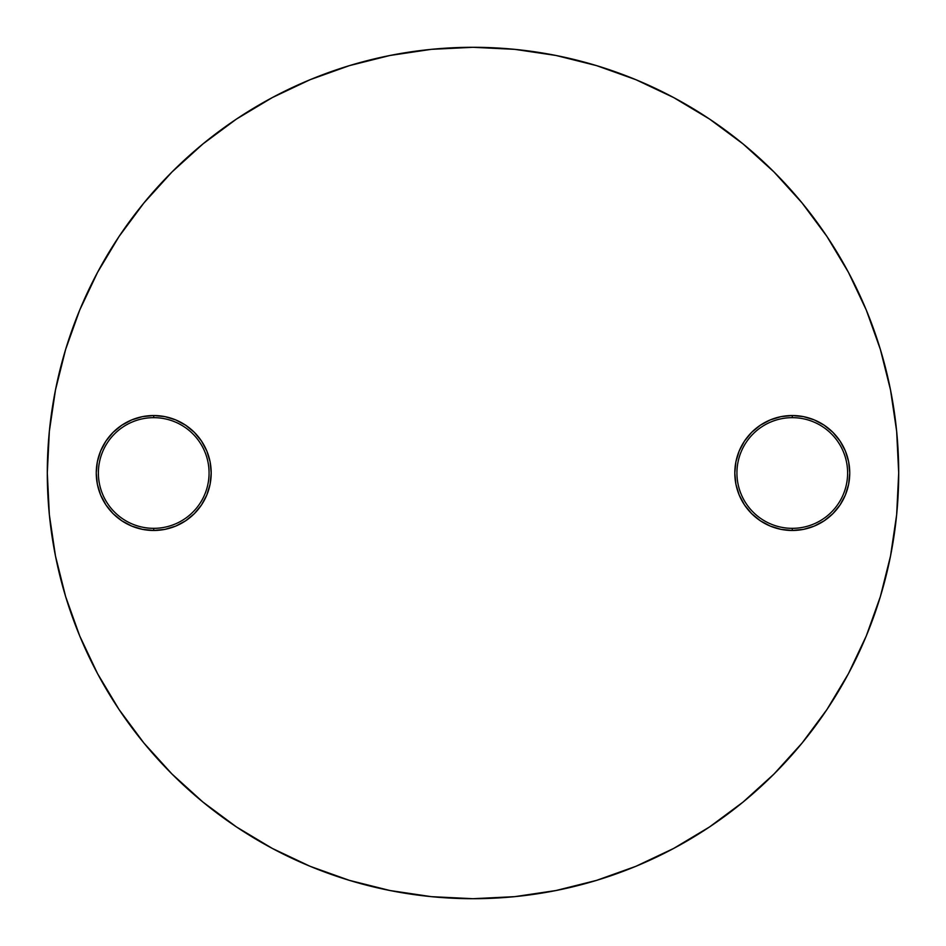 <?xml version="1.0" encoding="UTF-8"?>
<svg xmlns="http://www.w3.org/2000/svg" width="946" height="946" viewBox="0 0 946 946"><rect width="100%" height="100%" fill="white"/><g stroke="black" fill="none" stroke-linecap="round" stroke-linejoin="round"><path stroke-width="1.42" d="M175.72 526.094L164.935 529.37L153.725 530.47L153.725 528.341A55.341 55.341 0 0 0 209.066 473A55.341 55.341 0 0 0 153.725 417.659A55.341 55.341 0 0 0 98.384 473A55.341 55.341 0 0 0 153.725 528.341L153.725 530.47A57.47 57.47 0 0 1 96.256 473A57.47 57.47 0 0 1 153.725 415.531L153.725 417.659A55.341 55.341 0 0 1 209.066 473A55.341 55.341 0 0 1 153.725 528.341A55.341 55.341 0 0 1 98.384 473A55.341 55.341 0 0 1 153.725 417.659L153.725 415.531L164.935 416.63L175.72 419.906L185.653 425.215L194.368 432.357L201.51 441.073L206.819 451.006L210.095 461.79L211.195 473L210.095 484.21L206.819 494.995L201.51 504.928L194.368 513.643L185.653 520.785L175.72 526.094L164.935 529.37L153.725 530.47L142.515 529.37L131.731 526.094L121.798 520.785L113.082 513.643L105.94 504.928L100.631 494.995L97.355 484.21L96.256 473L97.355 461.79L100.631 451.006L105.94 441.073L113.082 432.357L121.798 425.215L131.731 419.906L142.515 416.63L153.725 415.531L164.935 416.63L175.72 419.906M814.27 526.094L803.485 529.37L792.275 530.47L792.275 528.341A55.341 55.341 0 0 0 847.616 473A55.341 55.341 0 0 0 792.275 417.659A55.341 55.341 0 0 0 736.934 473A55.341 55.341 0 0 0 792.275 528.341L792.275 530.47A57.47 57.47 0 0 1 734.806 473A57.47 57.47 0 0 1 792.275 415.531L792.275 417.659A55.341 55.341 0 0 1 847.616 473A55.341 55.341 0 0 1 792.275 528.341A55.341 55.341 0 0 1 736.934 473A55.341 55.341 0 0 1 792.275 417.659L792.275 415.531L803.485 416.63L814.27 419.906L824.203 425.215L832.918 432.357L840.06 441.073L845.369 451.006L848.645 461.79L849.745 473L848.645 484.21L845.369 494.995L840.06 504.928L832.918 513.643L824.203 520.785L814.27 526.094L803.485 529.37L792.275 530.47L781.065 529.37L770.281 526.094L760.348 520.785L751.632 513.643L744.49 504.928L739.181 494.995L735.905 484.21L734.806 473L735.905 461.79L739.181 451.006L744.49 441.073L751.632 432.357L760.348 425.215L770.281 419.906L781.065 416.63L792.275 415.531L803.485 416.63L814.27 419.906M473 47.3A425.7 425.7 0 0 1 898.7 473A425.7 425.7 0 0 1 473 898.7L514.73 896.654L556.047 890.517L596.571 880.371L635.913 866.3L673.67 848.432L709.512 826.958L743.059 802.066L774.017 774.017L802.066 743.059L826.958 709.512L848.432 673.67L866.3 635.913L880.371 596.571L890.517 556.047L896.654 514.73L898.7 473L896.654 431.27L890.517 389.953L880.371 349.429L866.3 310.087L848.432 272.33L826.958 236.488L802.066 202.941L774.017 171.983L743.059 143.934L709.512 119.042L673.67 97.568L635.913 79.701L596.571 65.629L556.047 55.483L514.73 49.346L473 47.3L431.27 49.346L389.953 55.483L349.429 65.629L310.087 79.701L272.33 97.568L236.488 119.042L202.941 143.934L171.983 171.983L143.934 202.941L119.042 236.488L97.568 272.33L79.701 310.087L65.629 349.429L55.483 389.953L49.346 431.27L47.3 473L49.346 514.73L55.483 556.047L65.629 596.571L79.701 635.913L97.568 673.67L119.042 709.512L143.934 743.059L171.983 774.017L202.941 802.066L236.488 826.958L272.33 848.432L310.087 866.3L349.429 880.371L389.953 890.517L431.27 896.654L473 898.7A425.7 425.7 0 0 1 47.3 473A425.7 425.7 0 0 1 473 47.3M349.429 65.629L310.087 79.701M119.042 236.488L97.568 272.33M65.629 596.571L79.701 635.913M236.488 826.958L272.33 848.432M596.571 880.371L635.913 866.3M826.958 709.512L848.432 673.67M880.371 349.429L866.3 310.087M709.512 119.042L673.67 97.568M770.281 419.906L781.065 416.63L792.275 415.531A57.47 57.47 0 0 1 849.745 473A57.47 57.47 0 0 1 792.275 530.47L781.065 529.37L770.281 526.094M760.348 520.785L751.632 513.643L744.49 504.928L739.181 494.995M739.181 451.006L744.49 441.073M131.731 419.906L142.515 416.63L153.725 415.531A57.47 57.47 0 0 1 211.195 473A57.47 57.47 0 0 1 153.725 530.47L142.515 529.37L131.731 526.094M185.653 425.215L194.368 432.357L201.51 441.073L206.819 451.006M206.819 494.995L201.51 504.928"/></g></svg>
